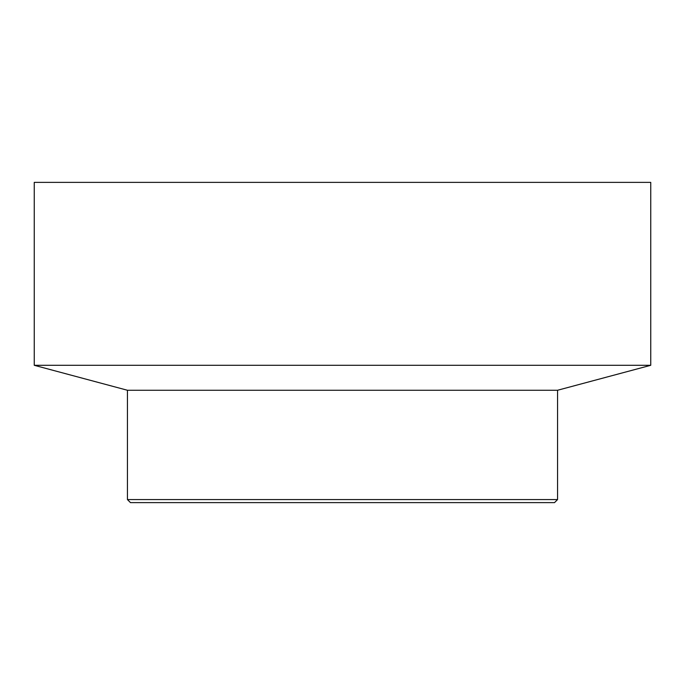 <?xml version="1.0" encoding="UTF-8"?>
<svg xmlns="http://www.w3.org/2000/svg" width="685" height="685" viewBox="0 0 685 685"><rect width="100%" height="100%" fill="white"/><g stroke="black" fill="none" stroke-linecap="round" stroke-linejoin="round"><path stroke-width="1.03" d="M557.556 499.579L127.444 499.579L130.493 502.627L554.507 502.627L557.556 499.579L557.556 390.262L650.75 365.293L34.25 365.293L127.444 390.262L127.444 499.579M557.556 390.262L127.444 390.262M650.75 365.293L650.75 182.373L34.25 182.373L34.25 365.293"/></g></svg>
